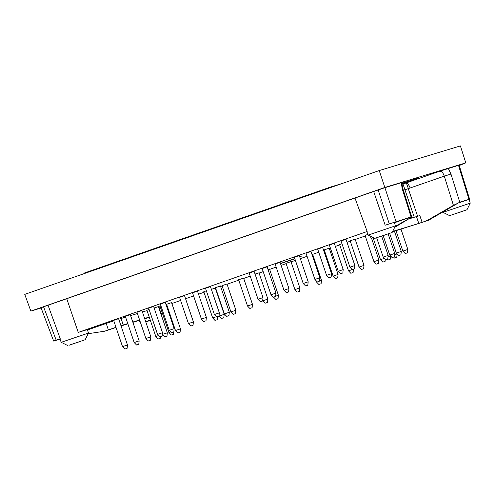 <?xml version="1.0" encoding="UTF-8"?>
<svg xmlns="http://www.w3.org/2000/svg" width="495" height="495" viewBox="0 0 495 495"><rect width="100%" height="100%" fill="white"/><g stroke="black" fill="none" stroke-linecap="round" stroke-linejoin="round"><path stroke-width="0.74" d="M365.242 235.979L355.237 239.469M350.293 241.195L347.026 242.34M339.719 244.889L335.356 246.417M330.413 248.144L329.299 248.533M324.355 250.26L323.68 250.495M318.743 252.221L312.673 254.337M307.067 256.299L300.341 258.65M295.397 260.376L291.06 261.892M286.116 263.618L281.104 265.37M276.161 267.096L269.639 269.373M263.192 271.625L259.071 273.061M250.222 276.154L243.701 278.431M238.757 280.158L227.075 284.235M222.137 285.962L220.609 286.5M203.99 292.304L198.532 294.209M193.588 295.936L185.563 298.739M180.619 300.465L171.876 303.522M166.933 305.248L166.326 305.458M449.615 215.641L466.971 209.762L449.615 215.641L442.976 212.355L470.25 203.129L469.105 199.417M458.846 202.857L469.6 199.2L468.969 199.367L458.506 165.33L439.696 171.233C441.559 171.047 443.093 172.681 444.287 176.133L450.97 174.054L448.278 168.436M395.988 221.537L384.912 187.685L373.682 191.497L385.184 225.2L411.11 216.946L394.453 222.762M354.977 198.031L367.16 231.493L78.247 332.411L66.745 298.708L373.682 191.497M384.912 187.685L401.247 182.723C402.584 182.333 402.633 182.383 401.408 182.865M402.299 182.451C401.903 183.416 402.095 185.489 402.868 188.669L402.237 188.855L401.247 182.723M146.91 310.21L155.814 336.52L158.617 335.523M158.734 338.772L160.399 338.227L158.734 338.772M125.309 316.299L130.272 314.622M149.329 317.357L144.719 318.755M139.708 320.277L132.883 322.35M127.871 323.872L121.052 325.945M116.04 327.467L104.594 331.217L108.362 329.905L106.239 323.433L113.8 320.853M149.391 317.549L148.055 317.74M160.863 313.737L162.354 313.125L160.801 313.545M149.224 317.06L144.62 318.458M139.609 319.98L132.784 322.053M127.772 323.575L120.959 325.667M115.985 327.3L108.362 329.905M150.344 320.364L145.765 321.843M145.74 321.775L150.276 320.16M145.716 321.694L150.257 320.117M150.362 320.414L145.79 321.923M148.655 308.15L153.617 306.467M179.567 297.353L184.524 295.67M205.505 288.288L210.462 286.611M262.133 268.507L267.096 266.83M294.339 257.258L299.302 255.581M317.685 249.103L322.647 247.426M341.03 240.954L345.993 239.271M365.056 235.428L367.878 234.383M339.626 244.604L341.971 243.726M311.906 254.257L312.593 254.102M267.987 269.472L269.528 269.033M238.627 279.774L243.59 278.097M215.48 287.675L220.436 285.992M211.384 289.328L215.566 287.942M160.046 306.281L160.943 305.898M146.928 310.266L149.094 309.443M154.124 307.983L158.443 306.597M166.611 304.289L171.567 302.612M203.804 291.747L206.353 290.8M222.038 285.677L226.995 284M255.043 274.082L258.99 272.825M286.017 263.334L290.98 261.651M324.225 249.876L329.187 248.199M350.163 240.817L355.125 239.135M329.361 245.025L334.317 243.348M306.015 253.18L310.971 251.503M275.102 263.977L280.065 262.3M249.164 273.042L254.127 271.359M192.536 292.823L197.493 291.14M160.331 304.072L165.287 302.389M136.985 312.227L141.941 310.544M113.64 320.376L118.596 318.7M299.822 257.122L301.152 256.571L299.76 256.942M294.779 258.545L280.467 263.501M280.517 263.631L294.89 258.879M385.184 225.2L394.329 222.354L395.412 225.862L392.133 232.495L374.777 238.373L392.133 232.495M374.777 238.373L368.144 235.094L366.869 231.648L367.16 231.493M78.247 332.411L87.392 329.571L88.475 333.073L61.201 342.305L59.938 338.865L60.229 338.71L56.17 340.121L43.554 306.807L41.029 307.748L53.646 341.061L56.17 340.121M60.037 339.143L53.646 341.061M87.516 329.973L106.239 323.433M118.775 319.219L121.096 318.489L123.212 324.961M160.955 313.496L159 306.974L158.617 307.092M147.04 310.606L142.436 312.005M137.424 313.527L130.6 315.6M125.588 317.122L121.096 318.489M159 306.974L160.17 306.64M392.467 231.821L428.559 220.263L459.7 202.183L468.969 199.367M342.014 183.565L330.314 187.116L83.896 273.19L84.057 273.667M125.445 348.882L127.11 348.338L125.445 348.882M125.291 316.243L134.195 342.552L139.157 340.876L130.253 314.566M148.791 340.727L150.455 340.183L148.791 340.727M148.636 308.088L157.54 334.397L162.502 332.72L153.592 306.411M172.136 332.572L173.801 332.027L172.136 332.572M179.543 297.291L188.453 323.6L193.409 321.923L184.505 295.614M204.342 321.323L206.007 320.779L204.342 321.323M205.487 288.232L214.391 314.542L219.347 312.865L210.443 286.555M260.976 301.542L262.635 300.997L260.976 301.542M262.115 268.451L271.019 294.76L275.981 293.083L267.077 266.774M286.914 292.483L288.573 291.939L286.914 292.483M294.321 257.202L303.225 283.511L308.187 281.834L299.283 255.525M317.821 281.686L319.485 281.141L317.821 281.686M317.666 249.047L326.57 275.356L331.532 273.679L322.629 247.37M341.166 273.531L342.831 272.986L341.166 273.531M341.012 240.892L349.916 267.201L354.878 265.524L345.968 239.215M386.125 259.343L387.789 258.798L386.125 259.343M383.198 235.688L389.763 255.098L394.725 253.421L388.148 233.987M399.248 255.358L400.913 254.814L399.248 255.358M395.994 230.75L402.887 251.113L407.843 249.437L401.006 229.222M388.538 259.85L390.196 259.306L388.538 259.85M394.577 254.746L397.114 253.929M383.427 261.935L385.085 261.391L383.427 261.935M365.038 235.366L373.942 261.676L378.898 259.999L371.51 238.169M361.975 269.317L363.633 268.773L361.975 269.317M339.607 244.549L348.511 270.858L352.18 269.571M336.037 278.376L337.695 277.831L336.037 278.376M319.504 280.974L321.478 280.356L312.574 254.046M316.045 280.634L316.522 282.032L317.147 281.785M297.829 291.833L299.487 291.289L297.829 291.833M275.641 296.177L278.413 295.286L269.509 268.977M265.84 303.008L267.498 302.464L265.84 303.008M238.609 279.718L247.519 306.028L252.475 304.345L243.571 278.035M233.844 314.183L235.509 313.638L233.844 314.183M215.461 287.614L224.365 313.923L229.321 312.246L220.417 285.937M215.616 320.253L217.274 319.708L215.616 320.253M219.062 315.451L219.254 316.008L224.21 314.331L215.306 288.022M178.417 332.789L180.081 332.25L178.417 332.789M160.027 306.226L168.931 332.535L170.707 331.885M165.293 336.779L166.957 336.235L165.293 336.779M171.858 334.787L173.516 334.243L171.858 334.787M162.317 334.366L167.335 332.85L158.425 306.541M222.175 318.26L223.839 317.716L222.175 318.26M166.586 304.233L175.496 330.542L180.452 328.859L171.548 302.55M227.285 316.175L228.95 315.631L227.285 316.175M203.785 291.691L212.689 318L216.445 316.689M250.439 308.274L252.103 307.735L250.439 308.274M222.02 285.621L230.924 311.93L235.88 310.254L226.976 283.944M276.377 299.215L278.042 298.671L276.377 299.215M262.727 300.199L262.913 300.756L267.875 299.079L258.965 272.77M319.442 284.285L321.107 283.74L319.442 284.285M285.999 263.272L294.902 289.581L299.865 287.904L290.961 261.595M351.431 273.11L353.096 272.566L351.431 273.11M324.206 249.82L333.11 276.123L338.073 274.447L329.169 248.137M376.862 263.928L378.526 263.383L376.862 263.928M350.144 240.756L359.048 267.065L364.011 265.388L355.107 239.079M395.097 257.858L396.761 257.313L395.097 257.858M373.063 237.711L380.5 259.683L384.386 258.328M405.807 253.366L407.472 252.821L405.807 253.366M388.018 256.738L390.555 255.921M392.69 257.351L394.348 256.806L392.69 257.351M389.67 233.448L396.328 253.106L401.284 251.429L394.447 231.221M352.842 269.453L354.5 268.909L352.842 269.453M376.683 237.829L383.204 257.091L388.167 255.414L381.664 236.202M329.497 277.608L331.155 277.064L329.497 277.608M329.342 244.969L338.246 271.279L343.202 269.602L334.298 243.292M306.151 285.764L307.816 285.219L306.151 285.764M305.997 253.124L314.9 279.434L319.857 277.757L310.953 251.448M273.945 297.012L275.604 296.468L273.945 297.012M275.084 263.922L283.988 290.231L288.95 288.554L280.046 262.245M217.311 316.794L218.976 316.249L217.311 316.794M249.146 272.98L258.05 299.289L263.012 297.613L254.108 271.303M191.373 325.852L193.038 325.308L191.373 325.852M192.518 292.762L201.422 319.071L206.378 317.394L197.474 291.085M160.46 336.65L162.125 336.105L160.46 336.65M160.306 304.01L169.216 330.32L174.172 328.643L165.268 302.334M137.121 344.805L138.779 344.26L137.121 344.805M136.967 312.166L145.87 338.475L150.827 336.798L141.923 310.489M113.621 320.321L122.525 346.63L127.481 344.953L118.577 318.644M402.942 183.93L404.96 189.789L444.287 176.133L453.426 205.351L427.259 220.442L422.136 222.385L419.828 215.566L409.433 218.753M386.366 234.543L377.499 237.445L386.366 234.543M402.132 183.62L417.266 178.311L402.163 183.237M403.375 190.272L404.96 189.789L414.266 217.286M416.487 216.612L418.813 223.486L392.659 231.431M418.813 223.486L422.136 222.385M373.001 237.495L371.114 238.25L373.298 237.643M459.75 202.337L453.426 205.351M461.204 211.81L452.337 214.712L461.204 211.81M79.435 341.76L70.568 344.656L79.435 341.76M68.954 345.287L85.196 339.712L68.954 345.287M41.122 307.989L30.857 311.108L24.75 294.383L379.238 170.558L460.393 145.907L465.783 162.874L459.255 165.534M368.138 235.088L395.412 225.856M30.857 311.108L384.832 187.463L465.783 162.874M43.554 306.807L48.04 305.242L60.229 338.71M66.745 298.708L48.04 305.242M402.119 184.183L405.56 183.131C407.366 182.964 408.895 184.598 410.157 188.032M469.6 199.2L459.137 165.163L458.506 165.33M394.645 227.409L411.766 217.051L395.14 226.413M384.832 187.463L379.238 170.558M88.159 333.71L104.594 331.217M330.314 187.116L330.474 187.593M389.237 223.783L378.161 189.931M107.619 330.289L104.903 331.112M428.559 220.263L425.842 221.092M429.957 219.625L427.259 220.442M439.696 171.233L405.56 183.131M417.613 216.266L408.276 188.688M411.048 216.958L402.237 188.855M408.363 188.657L406.426 183.131M450.97 174.054L459.762 202.164M160.399 338.227L160.572 336.65M158.165 338.982L155.814 336.52M138.779 344.26L139.157 340.876M136.552 345.015L134.195 342.552M127.11 348.338L127.481 344.953M124.876 349.093L122.525 346.63M161.178 314.665L161.815 313.372M140.159 321.608L138.322 320.698M466.971 209.762L470.25 203.129M85.196 339.712L88.475 333.073M67.84 345.584L61.207 342.305M402.868 188.669L411.766 217.051M371.114 238.25L370.328 236.171M162.261 312.815L162.354 313.125M150.455 340.183L150.827 336.798M148.222 340.937L145.87 338.475M162.125 336.105L162.502 332.72M159.897 336.86L157.54 334.397M173.801 332.027L174.172 328.643M171.567 332.782L169.216 330.32M193.038 325.308L193.409 321.923M190.804 326.063L188.453 323.6M206.007 320.779L206.378 317.394M203.773 321.533L201.422 319.071M218.976 316.249L219.347 312.865M216.742 317.004L214.391 314.542M262.635 300.997L263.012 297.613M260.407 301.752L258.05 299.289M275.604 296.468L275.981 293.083M273.376 297.223L271.019 294.76M288.573 291.939L288.95 288.554M286.345 292.694L283.988 290.231M307.816 285.219L308.187 281.834M305.582 285.974L303.231 283.511M319.485 281.141L319.857 277.757M317.252 281.896L314.9 279.434M331.155 277.064L331.532 273.679M328.928 277.819L326.57 275.356M342.831 272.986L343.202 269.602M340.597 273.741L338.246 271.279M354.5 268.909L354.878 265.524M352.273 269.664L349.916 267.201M387.789 258.798L388.167 255.414M385.555 259.553L383.204 257.091M394.348 256.806L394.725 253.421M392.12 257.561L389.763 255.098M400.913 254.814L401.284 251.429M398.679 255.569L396.328 253.106M407.472 252.821L407.843 249.437M405.238 253.576L402.887 251.113M390.196 259.306L390.567 255.94M387.969 260.061L387.028 259.077M396.761 257.313L397.132 253.947M394.527 258.068L393.587 257.084M385.085 261.391L385.32 259.3M382.858 262.146L380.5 259.683M378.526 263.383L378.898 259.999M376.293 264.138L373.942 261.676M363.633 268.773L364.011 265.388M361.406 269.528L359.048 267.065M353.096 272.566L353.461 269.286M350.862 273.32L348.511 270.858M337.695 277.831L338.073 274.447M335.468 278.586L333.11 276.13M321.107 283.74L321.478 280.356M318.873 284.495L316.522 282.032M299.487 291.289L299.865 287.904M297.26 292.044L294.902 289.581M278.042 298.671L278.413 295.286M275.808 299.425L273.63 297.149M267.498 302.464L267.875 299.079M265.271 303.218L262.913 300.756M252.103 307.735L252.475 304.345M249.87 308.49L247.519 306.028M235.509 313.638L235.88 310.254M233.275 314.393L230.924 311.93M228.95 315.631L229.321 312.246M226.716 316.385L224.365 313.923M217.274 319.708L217.602 316.732M215.047 320.463L212.689 318M223.839 317.716L224.21 314.331M221.605 318.471L219.254 316.008M180.081 332.25L180.452 328.859M177.847 333.005L175.496 330.542M173.516 334.243L173.764 332.046M171.289 334.997L168.931 332.535M166.957 336.235L167.335 332.85M164.724 336.99L162.372 334.527"/></g></svg>
